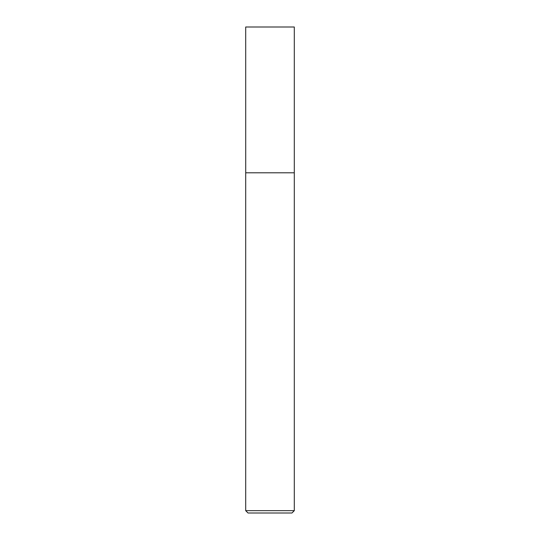 <?xml version="1.0" encoding="UTF-8"?>
<svg xmlns="http://www.w3.org/2000/svg" width="540" height="540" viewBox="0 0 540 540"><rect width="100%" height="100%" fill="white"/><g stroke="black" fill="none" stroke-linecap="round" stroke-linejoin="round"><path stroke-width="0.81" d="M294.3 510.665L245.7 510.665L248.036 513L291.965 513L294.3 510.665L294.3 27L245.7 27L245.714 172.8L294.3 172.8M245.7 510.665L245.7 172.8"/></g></svg>
